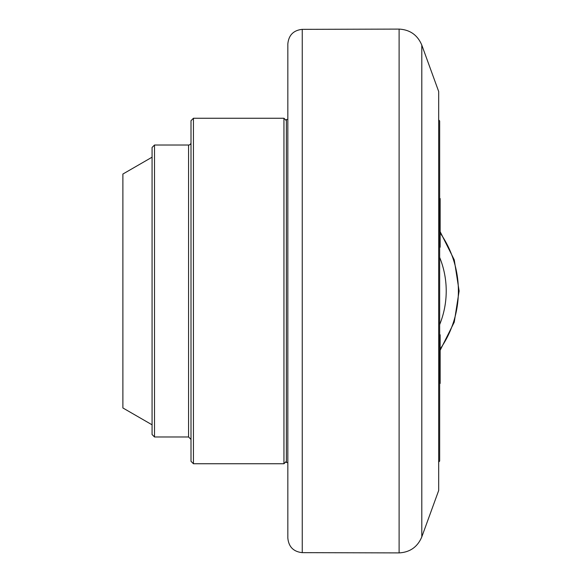 <?xml version="1.0" encoding="UTF-8"?>
<svg xmlns="http://www.w3.org/2000/svg" width="582" height="582" viewBox="0 0 582 582"><rect width="100%" height="100%" fill="white"/><g stroke="black" fill="none" stroke-linecap="round" stroke-linejoin="round"><path stroke-width="0.87" d="M439.657 383.451L440.145 383.451L440.145 334.796L439.657 334.796M439.657 247.205L440.145 247.205L440.145 198.549L439.657 198.549M438.683 462.035L439.657 461.068L439.657 120.932L438.683 119.965M287.835 119.477L286.38 119.477L286.38 462.523L287.835 462.523M302.254 29.347C293.481 30.3 288.679 35.167 287.835 43.948L287.835 538.052C288.679 546.833 293.481 551.7 302.254 552.653L302.254 29.347L399.114 29.1L399.114 552.9C410.004 552.282 417.563 546.942 421.797 536.895L421.797 45.105C417.563 35.058 410.004 29.718 399.114 29.1M421.797 45.105L438.683 91.498L438.683 490.502L421.797 536.895M286.38 120.692L283.943 118.255L283.943 463.745L286.38 461.308M193.435 118.255L191.005 120.692L191.005 461.308L193.435 463.745L193.435 118.255L283.943 118.255M154.506 145.02L152.077 147.457L152.077 434.543L154.506 436.98L154.506 145.02L188.568 145.02A2.43 2.43 0 0 0 191.005 142.59M152.077 157.184L122.882 174.04L122.882 407.96L152.077 424.816M439.657 257.397A89.286 89.286 0 0 1 439.657 324.603M440.145 349.04A101.45 101.45 0 0 0 440.145 232.96M188.568 145.02L188.568 436.98L191.005 439.41M302.254 552.653L399.114 552.9M440.145 231.687L454.258 259.863L459.118 291L454.258 322.137L440.145 350.313M193.435 463.745L283.943 463.745M154.506 436.98L188.568 436.98"/></g></svg>
